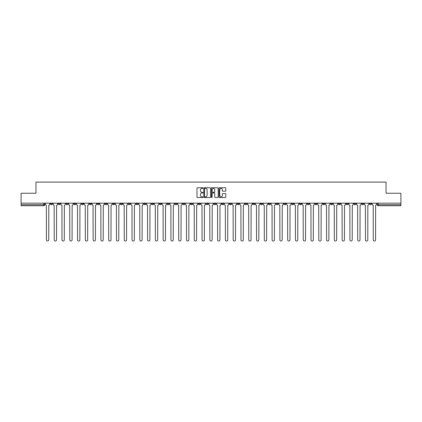 <?xml version="1.0" encoding="UTF-8"?>
<svg xmlns="http://www.w3.org/2000/svg" width="422" height="422" viewBox="0 0 422 422"><rect width="100%" height="100%" fill="white"/><g stroke="black" fill="none" stroke-linecap="round" stroke-linejoin="round"><path stroke-width="0.63" d="M203.019 188.091A0.343 0.343 0 0 0 202.676 187.748L197.475 187.748A0.491 0.491 0 0 0 196.984 188.238L196.984 197.048A0.491 0.491 0 0 0 197.475 197.538L202.676 197.538A0.343 0.343 0 0 0 203.019 197.195A0.343 0.343 0 0 0 202.676 196.852L202.001 196.852A1.567 1.567 0 0 1 200.434 195.286L200.434 194.553A1.567 1.567 0 0 1 202.001 192.986L202.676 192.986A0.343 0.343 0 0 0 203.019 192.643A0.343 0.343 0 0 0 202.676 192.3L202.001 192.3A1.567 1.567 0 0 1 200.434 190.733L200.434 190A1.567 1.567 0 0 1 202.001 188.434L202.676 188.434A0.343 0.343 0 0 0 203.019 188.091M307.274 203.167L307.274 203.715L309.268 203.715A0.997 0.997 0 0 1 308.271 204.717A0.997 0.997 0 0 1 307.274 203.715L307.274 203.167M260.585 203.167L260.585 203.715L262.579 203.715A0.997 0.997 0 0 1 261.582 204.717A0.997 0.997 0 0 1 260.585 203.715L260.585 203.167M252.799 203.167L252.799 203.715L254.798 203.715A0.997 0.997 0 0 1 253.796 204.717A0.997 0.997 0 0 1 252.799 203.715L252.799 203.167M206.11 203.167L206.11 203.715L208.109 203.715A0.997 0.997 0 0 1 207.107 204.717A0.997 0.997 0 0 1 206.11 203.715L206.11 203.167M198.329 203.167L198.329 203.715L200.323 203.715A0.997 0.997 0 0 1 199.326 204.717A0.997 0.997 0 0 1 198.329 203.715L198.329 203.167M190.549 203.167L190.549 203.715L192.543 203.715A0.997 0.997 0 0 1 191.546 204.717A0.997 0.997 0 0 1 190.549 203.715L190.549 203.167M174.988 203.167L174.988 203.715L176.982 203.715A0.997 0.997 0 0 1 175.985 204.717A0.997 0.997 0 0 1 174.988 203.715L174.988 203.167M159.421 203.715L159.421 203.167L159.421 203.715A0.997 0.997 0 0 0 160.418 204.717A0.997 0.997 0 0 1 159.421 203.715L161.415 203.715A0.997 0.997 0 0 1 160.418 204.717A0.997 0.997 0 0 0 161.415 203.715L161.415 203.167L161.415 203.715M151.64 203.715L151.64 203.167L151.64 203.715A0.997 0.997 0 0 0 152.637 204.717A0.997 0.997 0 0 1 151.64 203.715L153.634 203.715A0.997 0.997 0 0 1 152.637 204.717M143.86 203.715L143.86 203.167L143.86 203.715A0.997 0.997 0 0 0 144.857 204.717A0.997 0.997 0 0 1 143.86 203.715L145.854 203.715A0.997 0.997 0 0 1 144.857 204.717A0.997 0.997 0 0 0 145.854 203.715L145.854 203.167L145.854 203.715M136.079 203.167L136.079 203.715L138.073 203.715A0.997 0.997 0 0 1 137.076 204.717A0.997 0.997 0 0 1 136.079 203.715L136.079 203.167M128.299 203.167L128.299 203.715L130.292 203.715A0.997 0.997 0 0 1 129.296 204.717A0.997 0.997 0 0 1 128.299 203.715L128.299 203.167M120.513 203.167L120.513 203.715L122.512 203.715A0.997 0.997 0 0 1 121.51 204.717A0.997 0.997 0 0 1 120.513 203.715L120.513 203.167M112.732 203.715L112.732 203.167L112.732 203.715A0.997 0.997 0 0 0 113.729 204.717A0.997 0.997 0 0 1 112.732 203.715L114.726 203.715A0.997 0.997 0 0 1 113.729 204.717M97.171 203.715L97.171 203.167L97.171 203.715A0.997 0.997 0 0 0 98.168 204.717A0.997 0.997 0 0 1 97.171 203.715L99.165 203.715A0.997 0.997 0 0 1 98.168 204.717A0.997 0.997 0 0 0 99.165 203.715L99.165 203.167L99.165 203.715M89.39 203.715L89.39 203.167L89.39 203.715A0.997 0.997 0 0 0 90.387 204.717A0.997 0.997 0 0 1 89.39 203.715L91.384 203.715A0.997 0.997 0 0 1 90.387 204.717A0.997 0.997 0 0 0 91.384 203.715L91.384 203.167L91.384 203.715M81.604 203.715L81.604 203.167L81.604 203.715A0.997 0.997 0 0 0 82.606 204.717A0.997 0.997 0 0 1 81.604 203.715L83.603 203.715A0.997 0.997 0 0 1 82.606 204.717A0.997 0.997 0 0 0 83.603 203.715L83.603 203.167L83.603 203.715M73.824 203.715L73.824 203.167L73.824 203.715A0.997 0.997 0 0 0 74.821 204.717A0.997 0.997 0 0 1 73.824 203.715L75.823 203.715A0.997 0.997 0 0 1 74.821 204.717M66.043 203.715L66.043 203.167L66.043 203.715A0.997 0.997 0 0 0 67.04 204.717A0.997 0.997 0 0 1 66.043 203.715L68.037 203.715A0.997 0.997 0 0 1 67.04 204.717A0.997 0.997 0 0 0 68.037 203.715L68.037 203.167L68.037 203.715M58.262 203.715L58.262 203.167L58.262 203.715A0.997 0.997 0 0 0 59.259 204.717A0.997 0.997 0 0 1 58.262 203.715L60.256 203.715A0.997 0.997 0 0 1 59.259 204.717A0.997 0.997 0 0 0 60.256 203.715L60.256 203.167L60.256 203.715M225.311 191.198A0.491 0.491 0 0 0 225.796 190.707L225.796 188.238A0.491 0.491 0 0 0 225.311 187.748L219.53 187.748A0.491 0.491 0 0 0 219.044 188.238L219.044 197.048A0.491 0.491 0 0 0 219.53 197.538L225.311 197.538A0.491 0.491 0 0 0 225.796 197.048L225.796 194.062A0.491 0.491 0 0 0 225.311 193.571L222.837 193.571A0.491 0.491 0 0 0 222.347 194.062L222.347 195.544A1.308 1.308 0 0 1 221.038 196.852A1.308 1.308 0 0 1 219.73 195.544L219.73 189.742A1.308 1.308 0 0 1 221.038 188.434A1.308 1.308 0 0 1 222.347 189.742L222.347 190.707A0.491 0.491 0 0 0 222.837 191.198L225.311 191.198M21.1 203.167L21.1 193.244L35.965 193.244L35.965 182.119L386.035 182.119L386.035 193.244L400.9 193.244L400.9 203.167L21.1 203.167L21.1 204.717L44.695 204.717L44.695 203.167M210.573 188.238A0.491 0.491 0 0 0 210.082 187.748L204.306 187.748A0.491 0.491 0 0 0 203.815 188.238L203.815 197.048A0.491 0.491 0 0 0 204.306 197.538L210.082 197.538A0.491 0.491 0 0 0 210.573 197.048L210.573 188.238M211.918 187.748L217.694 187.748A0.491 0.491 0 0 1 218.185 188.238L218.185 197.048A0.491 0.491 0 0 1 217.694 197.538L215.225 197.538A0.491 0.491 0 0 1 214.735 197.048L214.735 193.476A0.491 0.491 0 0 0 214.244 192.986L212.604 192.986A0.491 0.491 0 0 0 212.113 193.476L212.113 197.195A0.343 0.343 0 0 1 211.77 197.538A0.343 0.343 0 0 1 211.427 197.195L211.427 188.238A0.491 0.491 0 0 1 211.918 187.748M377.305 203.167L377.305 204.717L400.9 204.717L400.9 205.714L378.302 205.714A0.997 0.997 0 0 1 377.305 204.717M400.9 203.167L400.9 204.717M44.695 204.717A0.997 0.997 0 0 1 43.698 205.714L21.1 205.714L21.1 204.717M371.518 203.167L371.518 203.715A0.997 0.997 0 0 1 370.521 204.717A0.997 0.997 0 0 1 369.524 203.715A0.997 0.997 0 0 0 370.521 204.717A0.997 0.997 0 0 0 371.518 203.715L369.524 203.715L369.524 203.167M363.738 203.167L363.738 203.715A0.997 0.997 0 0 1 362.741 204.717A0.997 0.997 0 0 1 361.744 203.715L363.738 203.715M361.744 203.167L361.744 203.715M355.957 203.167L355.957 203.715A0.997 0.997 0 0 1 354.96 204.717A0.997 0.997 0 0 1 353.963 203.715L355.957 203.715M353.963 203.167L353.963 203.715M348.176 203.715L348.176 203.167L348.176 203.715A0.997 0.997 0 0 1 347.179 204.717A0.997 0.997 0 0 1 346.177 203.715L348.176 203.715A0.997 0.997 0 0 1 347.179 204.717M346.177 203.167L346.177 203.715M340.396 203.167L340.396 203.715A0.997 0.997 0 0 1 339.393 204.717A0.997 0.997 0 0 1 338.397 203.715A0.997 0.997 0 0 0 339.393 204.717M338.397 203.167L338.397 203.715L340.396 203.715M332.61 203.167L332.61 203.715A0.997 0.997 0 0 1 331.613 204.717A0.997 0.997 0 0 1 330.616 203.715L332.61 203.715A0.997 0.997 0 0 1 331.613 204.717M330.616 203.167L330.616 203.715M324.829 203.167L324.829 203.715A0.997 0.997 0 0 1 323.832 204.717A0.997 0.997 0 0 1 322.835 203.715A0.997 0.997 0 0 0 323.832 204.717M322.835 203.167L322.835 203.715L324.829 203.715M317.049 203.167L317.049 203.715A0.997 0.997 0 0 1 316.052 204.717A0.997 0.997 0 0 1 315.055 203.715L317.049 203.715M315.055 203.167L315.055 203.715M309.268 203.167L309.268 203.715A0.997 0.997 0 0 1 308.271 204.717M301.487 203.167L301.487 203.715A0.997 0.997 0 0 1 300.49 204.717A0.997 0.997 0 0 1 299.488 203.715L301.487 203.715M299.488 203.167L299.488 203.715M293.701 203.167L293.701 203.715A0.997 0.997 0 0 1 292.704 204.717A0.997 0.997 0 0 1 291.707 203.715L293.701 203.715M291.707 203.167L291.707 203.715M285.921 203.167L285.921 203.715A0.997 0.997 0 0 1 284.924 204.717A0.997 0.997 0 0 1 283.927 203.715A0.997 0.997 0 0 0 284.924 204.717M283.927 203.167L283.927 203.715L285.921 203.715M278.14 203.167L278.14 203.715A0.997 0.997 0 0 1 277.143 204.717A0.997 0.997 0 0 1 276.146 203.715L278.14 203.715M276.146 203.167L276.146 203.715M270.36 203.167L270.36 203.715A0.997 0.997 0 0 1 269.363 204.717A0.997 0.997 0 0 1 268.366 203.715L270.36 203.715M268.366 203.167L268.366 203.715M262.579 203.167L262.579 203.715M254.798 203.167L254.798 203.715L254.798 203.167M247.012 203.167L247.012 203.715A0.997 0.997 0 0 1 246.015 204.717A0.997 0.997 0 0 1 245.018 203.715L247.012 203.715M245.018 203.167L245.018 203.715M239.232 203.167L239.232 203.715A0.997 0.997 0 0 1 238.235 204.717A0.997 0.997 0 0 1 237.238 203.715L239.232 203.715M237.238 203.167L237.238 203.715M231.451 203.167L231.451 203.715A0.997 0.997 0 0 1 230.454 204.717A0.997 0.997 0 0 1 229.457 203.715L231.451 203.715M229.457 203.167L229.457 203.715M223.671 203.167L223.671 203.715A0.997 0.997 0 0 1 222.674 204.717A0.997 0.997 0 0 1 221.677 203.715L223.671 203.715M221.677 203.167L221.677 203.715M215.89 203.167L215.89 203.715A0.997 0.997 0 0 1 214.893 204.717A0.997 0.997 0 0 1 213.891 203.715L215.89 203.715M213.891 203.167L213.891 203.715M208.109 203.167L208.109 203.715A0.997 0.997 0 0 1 207.107 204.717M200.323 203.167L200.323 203.715M192.543 203.715L192.543 203.167L192.543 203.715A0.997 0.997 0 0 1 191.546 204.717M184.762 203.167L184.762 203.715A0.997 0.997 0 0 1 183.765 204.717A0.997 0.997 0 0 1 182.768 203.715A0.997 0.997 0 0 0 183.765 204.717A0.997 0.997 0 0 0 184.762 203.715L182.768 203.715L182.768 203.167M176.982 203.715L176.982 203.167L176.982 203.715A0.997 0.997 0 0 1 175.985 204.717M169.201 203.167L169.201 203.715A0.997 0.997 0 0 1 168.204 204.717A0.997 0.997 0 0 1 167.202 203.715A0.997 0.997 0 0 0 168.204 204.717M167.202 203.167L167.202 203.715L169.201 203.715M153.634 203.167L153.634 203.715L153.634 203.167M138.073 203.715L138.073 203.167L138.073 203.715A0.997 0.997 0 0 1 137.076 204.717M130.292 203.715L130.292 203.167L130.292 203.715A0.997 0.997 0 0 1 129.296 204.717M122.512 203.715L122.512 203.167L122.512 203.715A0.997 0.997 0 0 1 121.51 204.717M114.726 203.167L114.726 203.715L114.726 203.167M106.945 203.715L106.945 203.167L106.945 203.715A0.997 0.997 0 0 1 105.948 204.717A0.997 0.997 0 0 1 104.951 203.715L106.945 203.715A0.997 0.997 0 0 1 105.948 204.717M104.951 203.167L104.951 203.715M75.823 203.167L75.823 203.715L75.823 203.167M52.476 203.715L52.476 203.167L52.476 203.715A0.997 0.997 0 0 1 51.479 204.717A0.997 0.997 0 0 1 50.482 203.715L52.476 203.715A0.997 0.997 0 0 1 51.479 204.717M50.482 203.167L50.482 203.715M204.844 188.434A0.343 0.343 0 0 0 204.501 188.776L204.501 196.51A0.343 0.343 0 0 0 204.844 196.852L205.551 196.852A1.567 1.567 0 0 0 207.118 195.286L207.118 190A1.567 1.567 0 0 0 205.551 188.434L204.844 188.434M214.735 189.768A1.308 1.308 0 0 0 213.421 188.455A1.308 1.308 0 0 0 212.113 189.768L212.113 191.81A0.491 0.491 0 0 0 212.604 192.3L214.244 192.3A0.491 0.491 0 0 0 214.735 191.81L214.735 189.768M45.365 204.216L45.365 203.167L45.365 204.216A0.997 0.997 48.4 0 0 46.367 205.213L46.441 239.881A1.145 1.145 48.4 0 0 47.586 241.031A1.145 1.145 48.4 0 0 48.736 239.881L48.81 205.213A0.997 0.997 48.4 0 0 49.807 204.216L49.807 203.167M46.367 205.213L46.441 239.881M48.736 239.881L48.81 205.213M53.151 204.216L53.151 203.167L53.151 204.216A0.997 0.997 48.4 0 0 54.148 205.213L54.222 239.881A1.145 1.145 48.4 0 0 55.366 241.031A1.145 1.145 48.4 0 0 56.516 239.881L56.59 205.213A0.997 0.997 48.4 0 0 57.587 204.216L57.587 203.167M60.932 204.216L60.932 203.167L60.932 204.216A0.997 0.997 48.4 0 0 61.928 205.213L62.002 239.881A1.145 1.145 48.4 0 0 63.152 241.031A1.145 1.145 48.4 0 0 64.297 239.881L64.371 205.213A0.997 0.997 48.4 0 0 65.368 204.216L65.368 203.167M68.712 204.216L68.712 203.167L68.712 204.216A0.997 0.997 48.4 0 0 69.709 205.213L69.783 239.881A1.145 1.145 48.4 0 0 70.933 241.031A1.145 1.145 48.4 0 0 72.078 239.881L72.151 205.213A0.997 0.997 48.4 0 0 73.154 204.216L73.154 203.167M54.148 205.213L54.222 239.881M56.516 239.881L56.59 205.213M61.928 205.213L62.002 239.881M64.297 239.881L64.371 205.213M69.709 205.213L69.783 239.881M72.078 239.881L72.151 205.213M76.493 204.216L76.493 203.167L76.493 204.216A0.997 0.997 48.4 0 0 77.49 205.213L77.564 239.881A1.145 1.145 48.4 0 0 78.714 241.031A1.145 1.145 48.4 0 0 79.858 239.881L79.937 205.213A0.997 0.997 48.4 0 0 80.934 204.216L80.934 203.167M84.273 204.216L84.273 203.167L84.273 204.216A0.997 0.997 48.4 0 0 85.27 205.213L85.35 239.881A1.145 1.145 48.4 0 0 86.494 241.031A1.145 1.145 48.4 0 0 87.644 239.881L87.718 205.213A0.997 0.997 48.4 0 0 88.715 204.216L88.715 203.167M77.49 205.213L77.564 239.881M79.858 239.881L79.937 205.213M85.27 205.213L85.35 239.881M87.644 239.881L87.718 205.213M92.059 204.216L92.059 203.167L92.059 204.216A0.997 0.997 48.4 0 0 93.056 205.213L93.13 239.881A1.145 1.145 48.4 0 0 94.275 241.031A1.145 1.145 48.4 0 0 95.425 239.881L95.499 205.213A0.997 0.997 48.4 0 0 96.496 204.216L96.496 203.167M93.056 205.213L93.13 239.881M95.425 239.881L95.499 205.213M99.84 204.216L99.84 203.167L99.84 204.216A0.997 0.997 48.4 0 0 100.837 205.213L100.911 239.881A1.145 1.145 48.4 0 0 102.061 241.031A1.145 1.145 48.4 0 0 103.205 239.881L103.279 205.213A0.997 0.997 48.4 0 0 104.276 204.216L104.276 203.167M100.837 205.213L100.911 239.881M103.205 239.881L103.279 205.213M107.621 204.216L107.621 203.167L107.621 204.216A0.997 0.997 48.4 0 0 108.618 205.213L108.691 239.881A1.145 1.145 48.4 0 0 109.841 241.031A1.145 1.145 48.4 0 0 110.986 239.881L111.06 205.213A0.997 0.997 48.4 0 0 112.057 204.216L112.057 203.167M108.618 205.213L108.691 239.881M110.986 239.881L111.06 205.213M115.401 204.216L115.401 203.167L115.401 204.216A0.997 0.997 48.4 0 0 116.398 205.213L116.472 239.881A1.145 1.145 48.4 0 0 117.622 241.031A1.145 1.145 48.4 0 0 118.767 239.881L118.846 205.213A0.997 0.997 48.4 0 0 119.843 204.216L119.843 203.167M116.398 205.213L116.472 239.881M118.767 239.881L118.846 205.213M123.182 204.216L123.182 203.167L123.182 204.216A0.997 0.997 48.4 0 0 124.179 205.213L124.258 239.881A1.145 1.145 48.4 0 0 125.403 241.031A1.145 1.145 48.4 0 0 126.553 239.881L126.626 205.213A0.997 0.997 48.4 0 0 127.623 204.216L127.623 203.167M124.179 205.213L124.258 239.881M126.553 239.881L126.626 205.213M130.962 204.216L130.962 203.167L130.962 204.216A0.997 0.997 48.4 0 0 131.965 205.213L132.039 239.881A1.145 1.145 48.4 0 0 133.183 241.031A1.145 1.145 48.4 0 0 134.333 239.881L134.407 205.213A0.997 0.997 48.4 0 0 135.404 204.216L135.404 203.167M131.965 205.213L132.039 239.881M134.333 239.881L134.407 205.213M138.748 204.216L138.748 203.167L138.748 204.216A0.997 0.997 48.4 0 0 139.745 205.213L139.819 239.881A1.145 1.145 48.4 0 0 140.964 241.031A1.145 1.145 48.4 0 0 142.114 239.881L142.188 205.213A0.997 0.997 48.4 0 0 143.185 204.216L143.185 203.167M139.745 205.213L139.819 239.881M142.114 239.881L142.188 205.213M146.529 204.216L146.529 203.167L146.529 204.216A0.997 0.997 48.4 0 0 147.526 205.213L147.6 239.881A1.145 1.145 48.4 0 0 148.75 241.031A1.145 1.145 48.4 0 0 149.894 239.881L149.968 205.213A0.997 0.997 48.4 0 0 150.965 204.216L150.965 203.167M147.526 205.213L147.6 239.881M149.894 239.881L149.968 205.213M154.31 204.216L154.31 203.167L154.31 204.216A0.997 0.997 48.4 0 0 155.307 205.213L155.38 239.881A1.145 1.145 48.4 0 0 156.53 241.031A1.145 1.145 48.4 0 0 157.675 239.881L157.749 205.213A0.997 0.997 48.4 0 0 158.751 204.216L158.751 203.167M155.307 205.213L155.38 239.881M157.675 239.881L157.749 205.213M162.09 204.216L162.09 203.167L162.09 204.216A0.997 0.997 48.4 0 0 163.087 205.213L163.161 239.881A1.145 1.145 48.4 0 0 164.311 241.031A1.145 1.145 48.4 0 0 165.456 239.881L165.535 205.213A0.997 0.997 48.4 0 0 166.532 204.216L166.532 203.167M163.087 205.213L163.161 239.881M165.456 239.881L165.535 205.213M169.871 204.216L169.871 203.167L169.871 204.216A0.997 0.997 48.4 0 0 170.868 205.213L170.947 239.881A1.145 1.145 48.4 0 0 172.092 241.031A1.145 1.145 48.4 0 0 173.242 239.881L173.315 205.213A0.997 0.997 48.4 0 0 174.312 204.216L174.312 203.167M170.868 205.213L170.947 239.881M173.242 239.881L173.315 205.213M177.651 204.216L177.651 203.167L177.651 204.216A0.997 0.997 48.4 0 0 178.654 205.213L178.728 239.881A1.145 1.145 48.4 0 0 179.872 241.031A1.145 1.145 48.4 0 0 181.022 239.881L181.096 205.213A0.997 0.997 48.4 0 0 182.093 204.216L182.093 203.167M178.654 205.213L178.728 239.881M181.022 239.881L181.096 205.213M185.437 204.216L185.437 203.167L185.437 204.216A0.997 0.997 48.4 0 0 186.434 205.213L186.508 239.881A1.145 1.145 48.4 0 0 187.653 241.031A1.145 1.145 48.4 0 0 188.803 239.881L188.877 205.213A0.997 0.997 48.4 0 0 189.874 204.216L189.874 203.167M186.434 205.213L186.508 239.881M188.803 239.881L188.877 205.213M193.218 204.216L193.218 203.167L193.218 204.216A0.997 0.997 48.4 0 0 194.215 205.213L194.289 239.881A1.145 1.145 48.4 0 0 195.439 241.031A1.145 1.145 48.4 0 0 196.583 239.881L196.657 205.213A0.997 0.997 48.4 0 0 197.654 204.216L197.654 203.167M194.215 205.213L194.289 239.881M196.583 239.881L196.657 205.213M200.999 204.216L200.999 203.167L200.999 204.216A0.997 0.997 48.4 0 0 201.996 205.213L202.069 239.881A1.145 1.145 48.4 0 0 203.219 241.031A1.145 1.145 48.4 0 0 204.364 239.881L204.443 205.213A0.997 0.997 48.4 0 0 205.44 204.216L205.44 203.167M201.996 205.213L202.069 239.881M204.364 239.881L204.443 205.213M208.779 204.216L208.779 203.167L208.779 204.216A0.997 0.997 48.4 0 0 209.776 205.213L209.855 239.881A1.145 1.145 48.4 0 0 211 241.031A1.145 1.145 48.4 0 0 212.145 239.881L212.224 205.213A0.997 0.997 48.4 0 0 213.221 204.216L213.221 203.167M209.776 205.213L209.855 239.881M212.145 239.881L212.224 205.213M216.56 204.216L216.56 203.167L216.56 204.216A0.997 0.997 48.4 0 0 217.557 205.213L217.636 239.881A1.145 1.145 48.4 0 0 218.781 241.031A1.145 1.145 48.4 0 0 219.931 239.881L220.004 205.213A0.997 0.997 48.4 0 0 221.001 204.216L221.001 203.167M217.557 205.213L217.636 239.881M219.931 239.881L220.004 205.213M224.346 204.216L224.346 203.167L224.346 204.216A0.997 0.997 48.4 0 0 225.343 205.213L225.417 239.881A1.145 1.145 48.4 0 0 226.561 241.031A1.145 1.145 48.4 0 0 227.711 239.881L227.785 205.213A0.997 0.997 48.4 0 0 228.782 204.216L228.782 203.167M225.343 205.213L225.417 239.881M227.711 239.881L227.785 205.213M232.126 204.216L232.126 203.167L232.126 204.216A0.997 0.997 48.4 0 0 233.123 205.213L233.197 239.881A1.145 1.145 48.4 0 0 234.347 241.031A1.145 1.145 48.4 0 0 235.492 239.881L235.566 205.213A0.997 0.997 48.4 0 0 236.563 204.216L236.563 203.167M233.123 205.213L233.197 239.881M235.492 239.881L235.566 205.213M239.907 204.216L239.907 203.167L239.907 204.216A0.997 0.997 48.4 0 0 240.904 205.213L240.978 239.881A1.145 1.145 48.4 0 0 242.128 241.031A1.145 1.145 48.4 0 0 243.272 239.881L243.346 205.213A0.997 0.997 48.4 0 0 244.349 204.216L244.349 203.167M240.904 205.213L240.978 239.881M243.272 239.881L243.346 205.213M247.688 204.216L247.688 203.167L247.688 204.216A0.997 0.997 48.4 0 0 248.685 205.213L248.758 239.881A1.145 1.145 48.4 0 0 249.908 241.031A1.145 1.145 48.4 0 0 251.053 239.881L251.132 205.213A0.997 0.997 48.4 0 0 252.129 204.216L252.129 203.167M248.685 205.213L248.758 239.881M251.053 239.881L251.132 205.213M255.468 204.216L255.468 203.167L255.468 204.216A0.997 0.997 48.4 0 0 256.465 205.213L256.544 239.881A1.145 1.145 48.4 0 0 257.689 241.031A1.145 1.145 48.4 0 0 258.839 239.881L258.913 205.213A0.997 0.997 48.4 0 0 259.91 204.216L259.91 203.167M256.465 205.213L256.544 239.881M258.839 239.881L258.913 205.213M263.249 204.216L263.249 203.167L263.249 204.216A0.997 0.997 48.4 0 0 264.251 205.213L264.325 239.881A1.145 1.145 48.4 0 0 265.47 241.031A1.145 1.145 48.4 0 0 266.62 239.881L266.693 205.213A0.997 0.997 48.4 0 0 267.69 204.216L267.69 203.167M264.251 205.213L264.325 239.881M266.62 239.881L266.693 205.213M271.035 204.216L271.035 203.167L271.035 204.216A0.997 0.997 48.4 0 0 272.032 205.213L272.106 239.881A1.145 1.145 48.4 0 0 273.25 241.031A1.145 1.145 48.4 0 0 274.4 239.881L274.474 205.213A0.997 0.997 48.4 0 0 275.471 204.216L275.471 203.167M272.032 205.213L272.106 239.881M274.4 239.881L274.474 205.213M278.815 204.216L278.815 203.167L278.815 204.216A0.997 0.997 48.4 0 0 279.812 205.213L279.886 239.881A1.145 1.145 48.4 0 0 281.036 241.031A1.145 1.145 48.4 0 0 282.181 239.881L282.255 205.213A0.997 0.997 48.4 0 0 283.252 204.216L283.252 203.167M279.812 205.213L279.886 239.881M282.181 239.881L282.255 205.213M286.596 204.216L286.596 203.167L286.596 204.216A0.997 0.997 48.4 0 0 287.593 205.213L287.667 239.881A1.145 1.145 48.4 0 0 288.817 241.031A1.145 1.145 48.4 0 0 289.961 239.881L290.035 205.213A0.997 0.997 48.4 0 0 291.038 204.216L291.038 203.167M287.593 205.213L287.667 239.881M289.961 239.881L290.035 205.213M294.377 204.216L294.377 203.167L294.377 204.216A0.997 0.997 48.4 0 0 295.374 205.213L295.447 239.881A1.145 1.145 48.4 0 0 296.597 241.031A1.145 1.145 48.4 0 0 297.742 239.881L297.821 205.213A0.997 0.997 48.4 0 0 298.818 204.216L298.818 203.167M295.374 205.213L295.447 239.881M297.742 239.881L297.821 205.213M302.157 204.216L302.157 203.167L302.157 204.216A0.997 0.997 48.4 0 0 303.154 205.213L303.233 239.881A1.145 1.145 48.4 0 0 304.378 241.031A1.145 1.145 48.4 0 0 305.528 239.881L305.602 205.213A0.997 0.997 48.4 0 0 306.599 204.216L306.599 203.167M303.154 205.213L303.233 239.881M305.528 239.881L305.602 205.213M309.943 204.216L309.943 203.167L309.943 204.216A0.997 0.997 48.4 0 0 310.94 205.213L311.014 239.881A1.145 1.145 48.4 0 0 312.159 241.031A1.145 1.145 48.4 0 0 313.309 239.881L313.382 205.213A0.997 0.997 48.4 0 0 314.379 204.216L314.379 203.167M310.94 205.213L311.014 239.881M313.309 239.881L313.382 205.213M317.724 204.216L317.724 203.167L317.724 204.216A0.997 0.997 48.4 0 0 318.721 205.213L318.795 239.881A1.145 1.145 48.4 0 0 319.939 241.031A1.145 1.145 48.4 0 0 321.089 239.881L321.163 205.213A0.997 0.997 48.4 0 0 322.16 204.216L322.16 203.167M318.721 205.213L318.795 239.881M321.089 239.881L321.163 205.213M325.504 204.216L325.504 203.167L325.504 204.216A0.997 0.997 48.4 0 0 326.501 205.213L326.575 239.881A1.145 1.145 48.4 0 0 327.725 241.031A1.145 1.145 48.4 0 0 328.87 239.881L328.944 205.213A0.997 0.997 48.4 0 0 329.941 204.216L329.941 203.167M326.501 205.213L326.575 239.881M328.87 239.881L328.944 205.213M333.285 204.216L333.285 203.167L333.285 204.216A0.997 0.997 48.4 0 0 334.282 205.213L334.356 239.881A1.145 1.145 48.4 0 0 335.506 241.031A1.145 1.145 48.4 0 0 336.651 239.881L336.73 205.213A0.997 0.997 48.4 0 0 337.727 204.216L337.727 203.167M334.282 205.213L334.356 239.881M336.651 239.881L336.73 205.213M341.066 204.216L341.066 203.167L341.066 204.216A0.997 0.997 48.4 0 0 342.063 205.213L342.142 239.881A1.145 1.145 48.4 0 0 343.286 241.031A1.145 1.145 48.4 0 0 344.436 239.881L344.51 205.213A0.997 0.997 48.4 0 0 345.507 204.216L345.507 203.167M342.063 205.213L342.142 239.881M344.436 239.881L344.51 205.213M348.846 204.216L348.846 203.167L348.846 204.216A0.997 0.997 48.4 0 0 349.849 205.213L349.922 239.881A1.145 1.145 48.4 0 0 351.067 241.031A1.145 1.145 48.4 0 0 352.217 239.881L352.291 205.213A0.997 0.997 48.4 0 0 353.288 204.216L353.288 203.167M349.849 205.213L349.922 239.881M352.217 239.881L352.291 205.213M356.632 204.216L356.632 203.167L356.632 204.216A0.997 0.997 48.4 0 0 357.629 205.213L357.703 239.881A1.145 1.145 48.4 0 0 358.848 241.031A1.145 1.145 48.4 0 0 359.998 239.881L360.072 205.213A0.997 0.997 48.4 0 0 361.068 204.216L361.068 203.167M357.629 205.213L357.703 239.881M359.998 239.881L360.072 205.213M364.413 204.216L364.413 203.167L364.413 204.216A0.997 0.997 48.4 0 0 365.41 205.213L365.484 239.881A1.145 1.145 48.4 0 0 366.634 241.031A1.145 1.145 48.4 0 0 367.778 239.881L367.852 205.213A0.997 0.997 48.4 0 0 368.849 204.216L368.849 203.167M365.41 205.213L365.484 239.881M367.778 239.881L367.852 205.213M372.193 204.216L372.193 203.167L372.193 204.216A0.997 0.997 48.4 0 0 373.19 205.213L373.264 239.881A1.145 1.145 48.4 0 0 374.414 241.031A1.145 1.145 48.4 0 0 375.559 239.881L375.633 205.213A0.997 0.997 48.4 0 0 376.635 204.216L376.635 203.167M373.19 205.213L373.264 239.881M375.559 239.881L375.633 205.213M43.698 203.167L43.698 205.714M378.302 203.167L378.302 205.714"/></g></svg>

